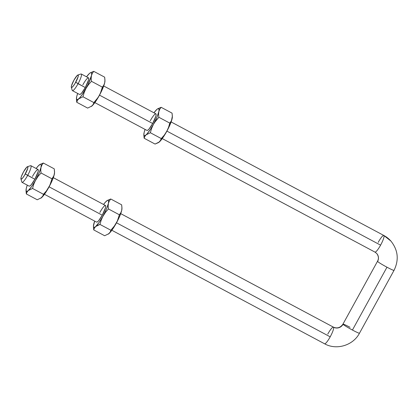<?xml version="1.0" encoding="UTF-8"?>
<svg xmlns="http://www.w3.org/2000/svg" width="418" height="418" viewBox="0 0 418 418"><rect width="100%" height="100%" fill="white"/><g stroke="black" fill="none" stroke-linecap="round" stroke-linejoin="round"><path stroke-width="0.63" d="M38.095 169.541L30.89 165.7A9.426 1.719 118.1 0 1 27.661 175.388A9.426 1.719 -61.9 0 0 30.535 165.695L27.468 166.683A7.069 1.291 118.1 0 1 25.315 173.956L34.861 179.228L27.661 175.388A9.426 1.719 118.1 0 1 22.018 182.332L29.218 186.177M20.926 178.941L21.814 182.034A9.426 1.719 -61.9 0 0 27.661 175.388L25.315 173.956A7.069 1.291 118.1 0 1 20.926 178.941A7.069 1.291 118.1 0 1 23.502 171.892L21.365 176.563L20.921 178.24L21.255 179.186L22.65 178.021L24.636 175.142L27.74 168.355L27.807 166.745L26.731 167.21L23.502 171.892A7.069 1.291 118.1 0 1 27.468 166.683M88.501 77.858L81.296 74.017A9.426 1.719 118.1 0 1 78.067 83.704A9.426 1.719 -61.9 0 0 80.935 74.007L77.873 75A7.069 1.291 118.1 0 1 75.721 82.273L85.267 87.545L78.067 83.704A9.426 1.719 118.1 0 1 72.418 90.649L79.624 94.489M71.332 87.257L72.215 90.351A9.426 1.719 -61.9 0 0 78.067 83.704L75.721 82.273A7.069 1.291 118.1 0 1 71.332 87.257A7.069 1.291 118.1 0 1 73.908 80.209L71.483 85.805L71.306 87.101L71.656 87.503L73.051 86.338L75.041 83.459L78.145 76.672L78.213 75.057L77.137 75.527L73.908 80.209A7.069 1.291 118.1 0 1 77.873 75M383.917 235.527A25.921 25.425 -41.4 0 1 391.18 241.374A25.921 25.425 138.6 0 0 383.917 235.527A9.426 1.719 118.1 0 1 380.594 245.147L166.902 131.111L380.594 245.147A9.426 1.719 -61.9 0 0 383.917 235.527A9.426 1.719 -61.9 0 0 383.823 235.454L171.124 121.951M99.5 95.142L152.669 123.514L99.5 95.142M327.775 334.081A9.426 1.719 118.1 0 1 333.412 327.132C337.227 328.752 340.409 327.749 342.959 324.128A9.426 0.632 28.8 0 0 343.042 324.305A7.069 6.934 -41.4 0 1 333.512 327.216A9.426 1.719 118.1 0 1 330.194 336.83L116.502 222.794L330.194 336.83A9.426 1.719 -61.9 0 0 333.512 327.216A9.426 1.719 -61.9 0 0 333.418 327.137L120.718 213.635M49.094 186.825L102.264 215.197L49.094 186.825M359.475 333.214A9.426 0.632 -151.2 0 1 352.431 330.042A9.426 0.632 -151.2 0 1 343.042 324.305A9.426 0.632 28.8 0 0 352.431 330.042L386.974 267.201A9.426 0.632 -151.2 0 1 377.59 261.464A9.426 0.632 -151.2 0 1 377.506 261.287A9.426 0.632 28.8 0 1 377.694 261.26M330.194 336.83A9.426 1.719 118.1 0 1 324.551 343.774A9.426 1.719 -61.9 0 0 330.194 336.83M333.512 327.216A7.069 6.934 138.6 0 0 343.042 324.305M162.247 138.583L374.946 252.085A9.426 1.719 -61.9 0 0 380.594 245.147A9.426 1.719 118.1 0 1 374.956 252.091L376.764 253.522C378.656 256.129 378.901 258.716 377.506 261.287L342.959 324.128A9.426 0.632 -151.2 0 1 350.012 327.294M352.431 330.042A9.426 0.632 28.8 0 0 359.48 333.209L394.028 270.368A9.426 0.632 -151.2 0 1 386.974 267.201L352.431 330.042M393.944 270.19A9.426 0.632 -151.2 0 1 394.028 270.368C399.133 259.902 398.098 250.136 390.914 241.066L383.823 235.454M377.59 261.464A7.069 6.934 138.6 0 0 376.837 253.606A7.069 6.934 -41.4 0 1 377.59 261.464A9.426 0.632 28.8 0 0 386.974 267.201A9.426 0.632 28.8 0 0 394.022 270.373M378.175 242.398A9.426 1.719 118.1 0 1 383.813 235.449M105.263 205.473L105.733 206.011L105.493 207.736L102.264 215.197A9.426 1.719 118.1 0 1 97.175 222.057M105.738 201.852L106.449 201.11A15.314 2.79 118.1 0 1 107.092 200.603A15.314 2.79 118.1 0 1 108.414 203.341L108.612 200.839L108.1 200.253L107.656 200.311L105.697 201.842L103.549 204.47A15.314 2.79 118.1 0 1 106.449 201.11L106.444 201.115M93.695 224.304A15.314 2.79 118.1 0 1 94.677 221.106L93.433 226.18A15.314 2.79 118.1 0 1 93.695 224.304L93.486 225.615M93.433 226.201L93.742 229.921L94.411 228.097L95.659 226.54A15.314 2.79 118.1 0 1 93.433 226.201L93.695 227.214L94.452 227.34L97.551 225.318L99.954 224.424L101.193 220.134L103.021 216.059A15.314 2.79 118.1 0 1 95.659 226.54L99.076 222.454L105.488 212.318L108.455 208.958L108.157 206.032L108.414 203.341L109.312 200.995L110.744 198.994L107.139 200.572M107.322 200.457L110.744 198.994L109.312 200.995L108.414 203.341A15.314 2.79 118.1 0 1 103.021 216.059L106.438 209.063L108.414 203.341L108.157 206.032L108.455 208.958L119.37 214.784L117.306 221.138L113.837 226.885L110.869 230.245L99.954 224.424L95.659 226.54L94.411 228.097L93.742 229.921L93.439 226.995M96.527 222.068L97.331 221.963L98.705 220.626L102.264 215.197A9.426 1.719 118.1 0 0 105.733 206.022A9.426 1.719 118.1 0 0 99.845 212.448L100.754 210.871M110.744 198.994L121.654 204.82L110.744 198.994M104.652 235.747L93.742 229.921L104.652 235.747L108.946 233.631L110.2 232.068L110.869 230.245L99.954 224.424L101.193 220.134L103.021 216.059L105.488 212.318L108.455 208.958L119.37 214.784L120.802 212.783L121.701 210.432L121.957 207.746L121.654 204.82L121.962 208.54A15.314 2.79 -61.9 0 1 121.701 210.432L120.802 212.783L119.37 214.784L117.306 221.138L115.143 225.072L110.869 230.245L110.2 232.068L108.946 233.631L104.652 235.747M121.957 207.746L121.701 210.432L121.899 207.929M108.304 234.132A15.314 2.79 -61.9 0 0 108.946 233.631A15.314 2.79 -61.9 0 0 116.308 223.149A15.314 2.79 -61.9 0 0 121.701 210.432L119.726 216.153L115.331 224.879L111.418 230.84L108.293 234.143M155.668 113.79L156.139 114.328L155.898 116.052L152.669 123.514A9.426 1.719 118.1 0 1 147.58 130.374M156.854 109.422L153.955 112.787A15.314 2.79 118.1 0 1 156.849 109.427L156.849 109.427A15.314 2.79 118.1 0 1 157.497 108.92A15.314 2.79 118.1 0 1 158.819 111.658L159.713 109.312L161.144 107.311L157.544 108.889M143.839 134.518L144.142 138.238L144.816 136.414L146.065 134.857A15.314 2.79 118.1 0 1 143.839 134.518A15.314 2.79 118.1 0 1 144.1 132.621A15.314 2.79 118.1 0 1 145.077 129.418L144.1 132.626M158.657 142.481A15.314 2.79 -61.9 0 0 158.709 142.449A15.314 2.79 -61.9 0 0 159.352 141.948L155.057 144.064L144.142 138.238L155.057 144.064L158.479 142.601L160.063 141.2L161.275 138.562L150.36 132.741L151.593 128.451L153.422 124.376A15.314 2.79 118.1 0 1 146.065 134.857L150.36 132.741L151.593 128.451L153.422 124.376L155.893 120.635L158.861 117.275L158.558 114.349L158.819 111.658A15.314 2.79 118.1 0 1 153.422 124.376L156.844 117.38L158.819 111.658L159.08 109.782L158.5 108.57L157.508 108.915L156.144 110.169M143.891 133.932L144.1 132.621L143.902 135.129L144.414 135.709L145.407 135.369L146.812 134.126L150.459 129.329L154.587 122.453L158.861 117.275L169.776 123.101L168.538 127.385L166.709 131.466L164.243 135.202L161.275 138.562L150.36 132.741L146.065 134.857L144.816 136.414L144.142 138.238L143.844 135.312M146.927 130.379L147.737 130.28L149.111 128.937L152.669 123.514A9.426 1.719 118.1 0 0 156.139 114.333A9.426 1.719 118.1 0 0 150.25 120.765L151.154 119.187M157.722 108.769L161.144 107.311L172.059 113.132L161.144 107.311L159.713 109.312L158.819 111.658L158.558 114.349L158.861 117.275L169.776 123.101L171.208 121.1L172.106 118.749L172.362 116.058L172.059 113.132L172.368 116.857A15.314 2.79 -61.9 0 1 172.106 118.749L171.208 121.1L169.776 123.101L168.538 127.385L166.709 131.466L164.243 135.202L161.275 138.562L160.601 140.385L159.352 141.948A15.314 2.79 -61.9 0 0 166.709 131.466A15.314 2.79 -61.9 0 0 172.106 118.749L172.3 116.246M172.362 116.058L171.343 121.34L167.655 129.695L162.764 137.862L158.694 142.46M37.86 169.504L38.331 170.042L38.09 171.767L34.861 179.228A9.426 1.719 118.1 0 1 29.772 186.088M38.336 165.883L39.046 165.141A15.314 2.79 118.1 0 1 39.689 164.635A15.314 2.79 118.1 0 1 41.011 167.372L41.21 164.87L41.016 164.462L40.253 164.342L38.294 165.873L36.147 168.501A15.314 2.79 118.1 0 1 39.046 165.141L39.041 165.147M26.292 188.335A15.314 2.79 118.1 0 1 27.274 185.137L26.292 188.335L26.094 190.843L27.05 191.371L28.257 190.571A15.314 2.79 118.1 0 1 26.031 190.232A15.314 2.79 118.1 0 1 26.292 188.335L26.083 189.647M26.031 190.232L26.339 193.952L27.008 192.128L28.257 190.571L32.552 188.455L33.79 184.166L35.619 180.09A15.314 2.79 118.1 0 1 28.257 190.571L31.674 186.485L38.085 176.349L41.053 172.989L40.755 170.063L41.011 167.372L41.91 165.026L43.341 163.025L39.736 164.603M39.919 164.488L43.341 163.025L41.91 165.026L41.011 167.372A15.314 2.79 118.1 0 1 35.619 180.09L39.036 173.094L41.011 167.372L40.755 170.063L41.053 172.989L51.968 178.815L49.904 185.169L46.435 190.916L43.467 194.276L32.552 188.455L28.257 190.571L27.008 192.128L26.339 193.952L26.036 191.026M29.119 186.099L29.929 185.994L31.303 184.657L34.861 179.228A9.426 1.719 118.1 0 0 38.331 170.053A9.426 1.719 118.1 0 0 32.442 176.48L33.351 174.902M43.341 163.025L54.251 168.851L43.341 163.025M40.854 198.195A15.314 2.79 -61.9 0 0 40.901 198.163A15.314 2.79 -61.9 0 0 41.544 197.662L37.249 199.778L26.339 193.952L37.249 199.778L41.544 197.662L42.798 196.099L43.467 194.276L32.552 188.455L33.79 184.166L35.619 180.09L38.085 176.349L41.053 172.989L51.968 178.815L53.399 176.814L54.298 174.463L54.554 171.777L54.251 168.851L54.492 171.96M40.891 198.174L44.961 193.576L48.906 187.18L52.323 180.184L54.298 174.463A15.314 2.79 -61.9 0 0 54.559 172.571L53.922 175.685L51.968 178.815L50.735 183.1L48.906 187.18L46.435 190.916L43.467 194.276L42.798 196.099L41.544 197.662A15.314 2.79 -61.9 0 0 48.906 187.18A15.314 2.79 -61.9 0 0 54.298 174.463L54.554 171.777M88.261 77.821L88.736 78.359L88.496 80.084L85.267 87.545A9.426 1.719 118.1 0 1 80.178 94.405M76.698 96.647L76.499 99.16L77.45 99.688L79.41 98.157L82.074 94.802L87.858 84.864L91.411 75.689A15.314 2.79 118.1 0 1 86.019 88.407A15.314 2.79 118.1 0 1 78.662 98.888A15.314 2.79 118.1 0 1 76.437 98.549L76.74 102.269L77.408 100.445L78.662 98.888L82.957 96.772L84.19 92.482L86.019 88.407L88.491 84.666L91.458 81.306L91.155 78.38L91.673 73.814L91.417 72.779L90.659 72.659L89.447 73.458L86.552 76.818A15.314 2.79 118.1 0 1 89.447 73.458L89.447 73.458A15.314 2.79 118.1 0 1 90.095 72.951A15.314 2.79 118.1 0 1 91.411 75.689L92.31 73.343L93.742 71.342L90.142 72.92M76.489 97.964L76.698 96.652A15.314 2.79 118.1 0 1 77.675 93.449L76.698 96.652A15.314 2.79 118.1 0 0 76.437 98.549M79.524 94.416L80.334 94.311L81.709 92.974L85.267 87.545A9.426 1.719 118.1 0 0 88.736 78.365A9.426 1.719 118.1 0 0 82.848 84.797L83.752 83.219M88.741 74.2L89.447 73.458M90.319 72.8L93.742 71.342L104.657 77.163L93.742 71.342L92.31 73.343L91.411 75.689L91.155 78.38L91.458 81.306L102.373 87.132L101.135 91.417L99.306 95.497L96.84 99.233L93.872 102.593L82.957 96.772L78.662 98.888L77.408 100.445L76.74 102.269L76.437 99.343M87.655 108.095L76.74 102.269L87.655 108.095L91.95 105.979L93.198 104.416L93.872 102.593L82.957 96.772L84.19 92.482L86.019 88.407L88.491 84.666L91.458 81.306L102.373 87.132L103.805 85.131L104.699 82.78L104.96 80.094L104.657 77.163L104.96 80.888A15.314 2.79 -61.9 0 1 104.699 82.78L103.805 85.131L102.373 87.132L100.304 93.486L98.146 97.42L93.872 102.593L93.198 104.416L91.95 105.979L87.655 108.095M104.96 80.094L104.699 82.78L104.897 80.277M91.302 106.48A15.314 2.79 -61.9 0 0 91.95 105.979A15.314 2.79 -61.9 0 0 99.306 95.497A15.314 2.79 -61.9 0 0 104.699 82.78L101.976 90.199L98.329 97.227L94.421 103.189L91.291 106.491M155.904 113.827L103.721 85.983M105.498 205.51L53.316 177.666M111.846 230.266L324.546 343.768C336.469 350.524 353.158 345.435 359.48 333.209M96.626 222.146L44.444 194.297M147.026 130.458L94.844 102.614"/></g></svg>
